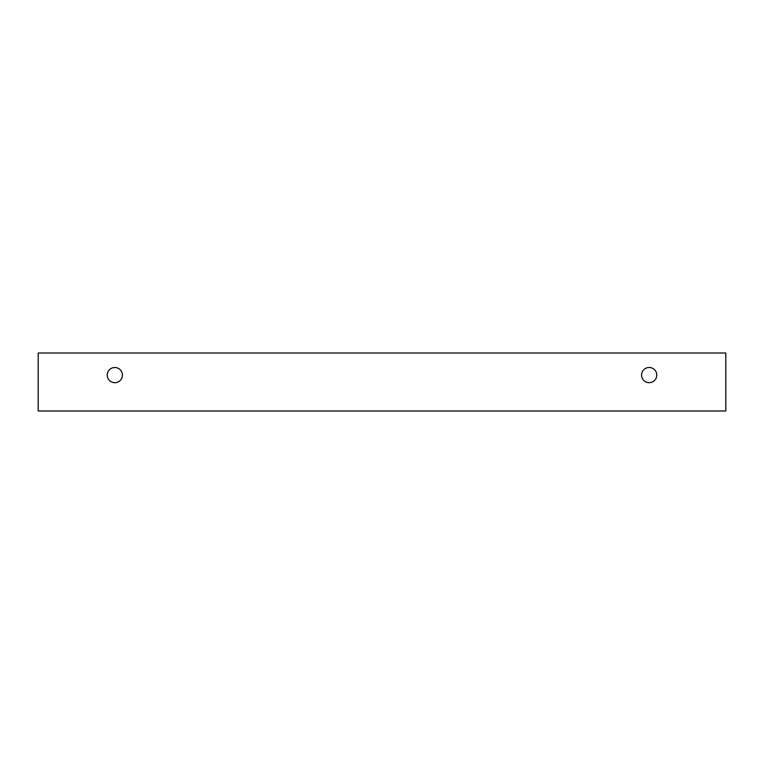 <?xml version="1.0" encoding="UTF-8"?>
<svg xmlns="http://www.w3.org/2000/svg" width="764" height="764" viewBox="0 0 764 764"><rect width="100%" height="100%" fill="white"/><g stroke="black" fill="none" stroke-linecap="round" stroke-linejoin="round"><path stroke-width="1.15" d="M649.171 382.688A7.592 7.592 0 0 1 642.591 371.304A7.592 7.592 0 0 1 655.751 371.304A7.592 7.592 0 0 1 649.171 382.688M725.8 410.994L725.8 353.006L38.2 353.006L38.2 410.994L725.8 410.994M114.829 382.688A7.592 7.592 0 0 1 108.249 371.304A7.592 7.592 0 0 1 121.409 371.304A7.592 7.592 0 0 1 114.829 382.688"/></g></svg>
